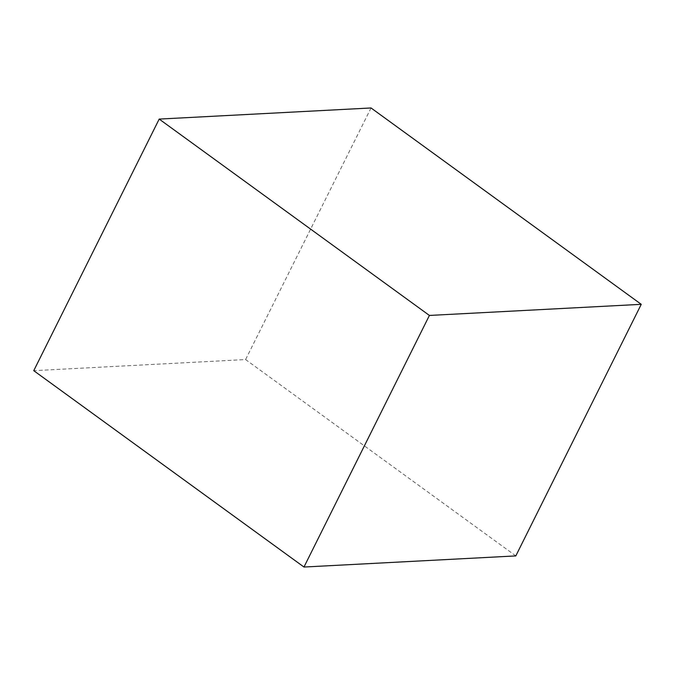<?xml version="1.0" encoding="UTF-8"?>
<svg xmlns="http://www.w3.org/2000/svg" width="675" height="675" viewBox="0 0 675 675"><rect width="100%" height="100%" fill="white"/><g stroke="black" fill="none" stroke-linecap="round" stroke-linejoin="round"><path stroke-width="0.51" stroke-dasharray="3.38 2.53" d="M515.81 555.913L245.59 359.556L33.75 370.676M371.031 107.966L245.59 359.556"/><path stroke-width="1.01" d="M303.969 567.034L515.81 555.913L641.25 304.324L371.031 107.966L159.19 119.087L33.75 370.676L303.969 567.034L429.41 315.444L641.25 304.324M159.19 119.087L429.41 315.444"/></g></svg>
